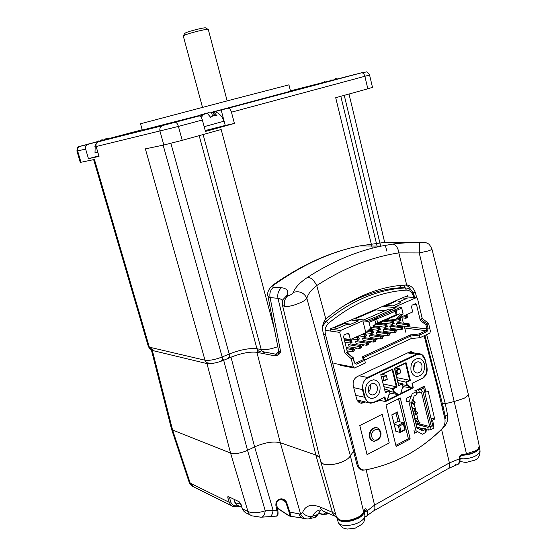 <?xml version="1.0" encoding="UTF-8"?>
<svg xmlns="http://www.w3.org/2000/svg" width="557" height="557" viewBox="0 0 557 557"><rect width="100%" height="100%" fill="white"/><g stroke="black" fill="none" stroke-linecap="round" stroke-linejoin="round"><path stroke-width="0.84" d="M199.963 115.327L142.3 130.094L140.524 123.779L230.619 99.975L288.937 84.845L290.538 91.209L214.751 111.456M201.481 114.93L207.364 113.391M211.423 112.333L213.254 111.853M185.049 119.532L163.8 125.144L185.049 119.532M110.662 138.275L97.858 141.91C96.257 142.968 95.686 144.507 96.145 146.519L99.028 156.413L88.459 158.668L98.854 155.828M353.465 74.812L335.286 79.602L353.465 74.812M372.299 248.206L335.704 97.719L367.822 88.8L364.877 76.337C364.222 74.074 363.157 72.883 361.681 72.772L323.687 82.443M104.702 139.793L103.31 140.169C102.286 139.515 101.096 139.828 99.738 141.095L99.515 141.353M99.717 141.123L99.167 141.269M97.378 141.743L87.157 144.381L97.482 141.624M202.49 107.348L183.295 36.024L184.639 35.147C189.241 33.086 206.09 28.908 207.998 29.354L208.304 29.507M205.798 28.017L205.533 27.857C203.897 27.467 189.742 30.976 185.864 32.731L184.715 33.462M99.146 141.186L99.821 141.012M103.254 140.12L104.646 139.995M274.35 328.915L221.178 129.516L182.236 140.329L178.414 126.425L202.372 119.992C201.592 117.492 200.569 116.128 199.288 115.905L190.543 118.042L199.782 115.543M367.822 88.8L372.48 87.358M234.42 123.431L231.454 112.18C230.702 109.722 229.665 108.392 228.342 108.19L221.15 109.966L225.265 125.45L234.42 123.431L205.456 131.424L202.372 119.992M205.22 130.554L225.265 125.45M87.31 144.548L79.296 146.561C77.757 147.57 77.207 149.039 77.646 150.961L76.936 151.107L80.264 162.365L80.981 162.268L77.646 150.961L85.632 149.039C85.186 147.083 85.743 145.586 87.31 144.548L97.343 141.777M163.145 145.161L222.152 356.967C215.037 359.704 209.321 360.783 205.011 360.219L145.363 148.865L163.835 145.015L159.991 131.201C159.483 128.855 160.131 127.08 161.92 125.868L98.686 141.575M182.236 140.329L163.835 145.015M80.981 162.268L94.425 159.469L149.353 347.171L148.336 346.468L93.639 159.629M85.632 149.039L88.459 158.668M324.947 82.109L327.419 81.454M99.174 141.29L99.689 141.158M103.337 140.197L104.688 139.842M108.399 138.867L108.921 138.728M201.516 115.076L203.152 114.645M211.66 112.417L213.289 111.992M214.905 111.574L221.15 109.966M99.257 141.562L99.014 140.733L97.433 141.68L95.205 145.474L94.996 152.917L97.823 152.291M95.205 145.474L94.913 146.449L95.964 145.398M108.622 138.944L108.246 138.811C106.429 138.394 105.252 138.7 104.716 139.737L104.779 139.96M110.871 138.345L109.854 138.025L110.92 138.331M109.854 138.025L108.761 138.185L109.158 138.797M201.885 116.434L201.321 114.352L199.469 115.919M207.343 113.447L207.336 113.461C208.13 112.215 209.516 111.853 211.507 112.361L212.509 116.107M213.658 113.377L211.507 112.361M214.911 111.595L213.101 111.275L214.633 115.508M201.321 117.52L203.18 114.61C204.67 113.168 206.083 112.806 207.406 113.51L210.713 117.409C212.502 115.689 214.584 115.125 216.979 115.731L213.658 111.853M204.168 126.662L223.851 121.259C222.215 115.96 218.706 112.584 213.331 111.142M324.982 82.241L324.773 81.399L323.582 82.603M330.19 80.104L333.358 80.048M327.265 81.642L331.506 80.535M335.718 78.537L337.298 79.01L335.718 78.53L336.449 79.233M416.434 414.29L415.919 414.408L414.937 413.454L417.075 413.099L417.611 412.535L417.235 412.264L417.27 412.988C416.399 410.746 415.619 410.899 414.937 413.454L415.738 411.428L417.235 412.264L417.27 412.988M413.948 404.048L412.445 403.198L414.589 402.836L415.118 402.251L414.589 402.836L412.445 403.198L413.252 401.172L412.208 400.936L414.074 401.131L412.284 400.734M416.246 411.31L413.962 411.003L415.738 411.428L414.937 413.454L415.919 414.408L414.937 413.454L417.075 413.099L417.611 412.535L416.246 411.31L414.074 410.794M418.906 424.49L418.377 424.608L417.416 423.668L418.216 421.642L416.49 421.203L418.746 421.524L419.706 422.464L419.609 423.668C419.101 420.967 418.37 420.967 417.416 423.668L418.216 421.642L419.706 422.464L419.609 423.668M412.264 393.702L415.947 391.856L416.364 390.826L417.061 393.715L416.643 394.746L417.061 393.715L416.364 390.826L414.93 390.534L416.364 390.826L415.947 391.856L416.643 394.746L414.185 395.985L411.658 402.314L410.822 402.739L417.144 428.751L417.966 428.312L422.624 430.874L425.054 429.586L425.743 432.434L422.366 434.23L415.947 430.721L408.956 401.98L412.264 393.702L415.947 391.856L416.643 394.746L414.185 395.985L411.658 402.314L410.822 402.739L417.144 428.751L415.842 422.359L417.653 419.108L415.842 422.359L414.847 418.258L417.653 419.108L414.847 418.258L411.052 402.62L412.354 407.975L415.167 408.845L413.35 412.089L412.354 407.975L415.167 408.845L413.35 412.089L417.249 428.131L417.966 428.312L417.144 428.751L417.249 428.131L417.966 428.312L422.624 430.874L425.054 429.586L425.451 428.465L426.133 431.306L425.743 432.434L422.366 434.23L415.947 430.721L408.956 401.98L406.255 401.367M422.944 391.578L431.278 426.286L430.47 426.711L431.153 429.551L433.409 428.347L423.731 387.957L421.433 389.106L418.641 389.67L419.337 392.553L422.129 391.989L421.433 389.106L417.639 389.461L418.641 389.67L419.337 392.553L422.129 391.989L421.433 389.106L423.731 387.957L433.409 428.347L431.153 429.551L428.375 430.088L425.673 429.391L428.375 430.088L427.692 427.254L431.278 426.286L429.739 426.53L421.475 392.121L429.739 426.53L431.278 426.286L422.944 391.578L422.129 391.989L422.944 391.578M417.416 423.668L419.546 423.32L420.082 422.742L419.706 422.464L420.082 422.742L419.546 423.32L417.416 423.668L418.377 424.608L417.416 423.668M426.133 431.306L425.743 432.434L425.054 429.586L425.451 428.465L424.009 428.096L422.707 428.779L417.054 427.316L422.707 428.779L424.009 428.096L425.451 428.465L426.133 431.306M409.054 401.729L407.028 401.277L409.054 401.729M416.518 425.13L417.792 424.462L427.692 427.254L430.47 426.711L431.153 429.551L428.375 430.088L427.692 427.254L417.444 424.643L416.518 425.13M412.995 398.958L413.496 401.005L412.995 398.958M414.234 404.055L415.975 411.247L414.234 404.055M416.72 414.304L418.446 421.447L416.72 414.304M419.818 424.016L429.739 426.53L419.818 424.016M416.65 391.989L419.337 392.553L416.65 391.989M422.902 428.674L417.012 427.149L422.902 428.674M413.252 401.172L413.747 401.061L415.125 402.286C414.965 403.734 414.408 404.361 413.454 404.166L412.445 403.198L413.252 401.172M421.538 387.519L423.731 387.957L421.538 387.519M417.075 413.099L417.611 412.535L417.235 412.264L417.611 412.535L417.075 413.099M360.163 400.699L358.172 401.653M353.319 386.196C352.581 381.851 353.897 378.642 357.253 376.581L409.298 352.108L411.129 351.655L414.512 353.047M361.396 431.947L359.773 425.555L382.22 414.255L389.225 442.961L367.07 454.644L359.773 425.555L382.22 414.255M383.745 420.5L389.246 442.968L367.07 454.63M358.095 464.803L325.392 334.047C324.543 329.737 325.567 326.158 328.477 323.325C353.43 302.869 379.401 291.805 406.401 290.127C409.715 290.225 412.027 292.195 413.329 296.039L413.705 297.396M424.114 335.78L437.085 385.841L444.883 418.78C445.475 422.617 444.535 425.931 442.056 428.716C419.894 450.683 394.252 464.441 365.127 469.976C361.723 470.282 359.383 468.576 358.109 464.851M415.459 390.638L424.462 386.057L425.938 392.191L428.138 391.077L434.704 419.031L432.524 420.18L433.917 426.209L433.012 426.697M427.198 429.781L425.931 430.457M422.61 429.036L420.918 429.934M417.659 431.661L414.68 433.235L413.962 430.199M407.097 401.555L406.318 398.373L411.421 395.811M401.688 403.672L410.182 439.013L396.124 446.484L386.008 405.071L400.281 397.949L401.688 403.672M376.713 427.776L375.655 427.539C371.039 428.229 368.964 431.403 369.423 437.057C370.043 439.271 371.268 440.615 373.12 441.095M407.926 296.944L407.585 295.663L330.329 328.909L330.942 331.123M340.062 364.57L340.411 365.879L341.246 365.496M379.686 400.267L376.804 401.694L376.664 401.151M365.531 401.994L361.674 403.261C359.161 403.066 357.462 401.534 356.571 398.666L353.333 386.189M401.924 317.824L403.386 323.157M404.229 326.221L405.962 332.613M354.83 452.59L353.96 452.938M354.76 452.291L353.876 452.625M322.663 326.346L326.117 321.319C348.355 303.008 371.596 292.167 395.846 288.798L404.967 287.885L407.209 288.122M442.293 406.714L442.947 405.949M442.369 407L443.017 406.109M406.401 290.127L405.036 287.892L401.179 287.642L392.149 288.547C375.16 290.921 358.36 297.111 341.754 307.123M399.801 285.442L400.379 287.69M425.938 392.191L424.671 391.905M410.182 439.013L408.323 438.498M433.917 426.209L432.831 425.945M434.704 419.031L430.965 418.14M431.383 419.908L432.524 420.18M388.466 318.799L395.456 319.586L398.22 318.36L403.08 313.807L401.722 308.139L400.922 307.213L395.4 306.698L416.42 297.605L417.492 298.517L422.227 318.513L428.556 323.339L430.457 331.422L429.76 333.163L420.048 337.667L411.247 338.572L364.619 360.094M363.422 357.754L362.217 356.94L363.526 359.564L364.738 360.358L365.399 363.004L354.377 368.031L353.326 367.112L351.182 358.645L353.159 357.97M353.249 357.768L347.29 352.623L345.034 353.312L339.721 332.369L340.494 330.538L362.879 320.818L365.838 332.71L368.713 331.443L373.385 326.924L373.051 325.594L399.989 313.723L400.309 315.039L403.08 313.807M400.922 307.213L368.268 321.459L362.879 320.818M402.293 297.946L407.118 298.329L399.661 301.553L400.567 302.646L392.991 305.925L385.374 305.222M351.035 319.997L358.443 320.888L350.416 324.362L345.563 324.919L337.445 328.428L332.884 327.808M353.897 318.764L367.063 320.317L375.71 316.954L396.104 307.68L382.631 306.399M398.728 329.382L395.874 330.67M391.975 332.432L389.058 333.747M385.159 335.509L382.172 336.853M378.273 338.614L375.223 339.986M371.324 341.747L368.205 343.154M364.306 344.908L361.124 346.35M357.225 348.104L353.974 349.573M350.075 351.335L347.505 352.49M348.571 344.665L349.114 346.795L359.683 348.501L359.14 346.343L360.922 345.535L350.339 343.878L348.571 344.665L359.878 346.656L360.95 346.175L360.922 345.535L361.458 347.7L359.683 348.501L360.205 347.951L359.878 346.656M355.61 341.525L356.146 343.641L366.778 345.291L366.241 343.14L355.61 341.525L357.364 340.745L368.01 342.346L368.539 344.498L366.778 345.291L367.3 344.748L366.979 343.453L366.241 343.14L368.01 342.346L368.358 344.268L367.3 344.748M362.586 338.412L363.115 340.522L373.81 342.116L373.281 339.972L362.586 338.412L364.32 337.639L375.028 339.185L375.557 341.33L373.81 342.116L374.332 341.573L374.012 340.285L373.281 339.972L375.028 339.185L375.376 341.1L374.332 341.573M369.493 335.328L370.015 337.431L380.772 338.969L380.243 336.832L381.977 336.052L371.213 334.562L369.493 335.328L380.974 337.145L382.018 336.672L381.977 336.052L382.499 338.19L380.772 338.969L381.294 338.426L380.974 337.145M374.534 324.94L374.784 325.984L385.583 327.335L385.061 325.197L386.788 324.432L378.064 323.387M376.337 332.278L376.852 334.374L387.665 335.85L387.15 333.727L388.863 332.954L389.378 335.077L387.665 335.85L388.187 335.307L387.874 334.033L387.15 333.727L376.337 332.278L378.043 331.519L388.863 332.954L389.378 335.077M381.329 321.946L381.587 322.983L392.441 324.278L391.919 322.155L393.625 321.396L394.14 323.52L392.441 324.278L392.957 323.735L392.65 322.461L393.674 322.009L393.98 323.283L392.957 323.735M383.119 329.25L383.627 331.338L394.495 332.766L393.987 330.642L383.119 329.25L384.803 328.498L395.686 329.876L396.194 331.993L394.495 332.766L395.017 332.223L394.711 330.949L395.728 330.489L396.041 331.763L395.017 332.223M388.062 318.98L388.32 320.017L399.23 321.257L398.715 319.14L400.406 318.388L398.603 318.193M389.837 326.256L390.339 328.331L401.263 329.702L400.755 327.593L402.439 326.834L402.948 328.943L401.263 329.702L401.785 329.166L401.479 327.899L400.755 327.593L389.837 326.256L391.508 325.511L402.439 326.834L402.948 328.943M396.493 323.29L396.995 325.358L407.968 326.674L407.466 324.571L409.13 323.819L398.144 322.552L396.493 323.29L408.184 324.877L409.186 324.425L409.486 325.685L407.968 326.674L409.486 325.685M398.22 318.36L412.695 311.941L411.477 306.81L412.18 305.083L415.459 303.683L416.525 304.595L420.291 320.456L420.723 319.189L427.052 324.028L425.91 324.766L420.291 320.456M422.227 318.513L420.723 319.189M347.603 352.894L343.495 336.672L344.268 334.848L347.916 333.309L349.037 334.235L350.381 339.561L365.838 332.71L370.489 328.205L373.385 326.924M420.048 337.667L419.031 333.984L426.196 330.684L426.899 328.95L425.91 324.766M428.556 323.339L427.052 324.028L428.159 328.714L426.899 328.95L405.197 326.346M411.247 338.572L410.634 336.024L363.415 357.719M362.217 356.94L410.244 334.917L410.634 336.024L419.435 335.098L426.996 331.61L428.159 328.714M392.65 322.461L383.167 321.138M399.439 319.44L400.455 318.994L400.762 320.261L399.745 320.714L399.439 319.44L396.918 318.938M393.674 322.009L393.625 321.396L384.866 320.393M372.208 332.982L371.888 331.687L372.939 331.22L373.26 332.508L371.679 333.525L371.15 331.373L369.068 331.095M371.888 331.687L371.15 331.373L372.905 330.593L373.434 332.745L371.679 333.525L365.81 332.724M353.792 349.399L354.12 350.701L353.041 351.188L352.713 349.887L353.792 349.399L353.765 348.759L354.315 350.931L352.511 351.745L347.081 350.826M352.713 349.887L351.968 349.573L353.765 348.759L346.245 347.533M382.018 336.672L382.332 337.953L381.294 338.426M350.381 339.561L343.982 338.6M406.471 317.72L406.164 316.453L407.174 316.007L407.473 317.274L405.949 318.256L405.447 316.153L407.118 315.408L407.62 317.511L405.949 318.256L399.926 317.608M407.174 316.007L407.118 315.408L405.308 315.22M363.77 319.927L388.765 309.079L392.121 309.413M355.011 318.896L375.926 309.887L375.794 309.344M375.926 309.887L384.845 310.785M387.916 311.642L388.424 311.015M395.192 309.713L396.145 310.576L395.226 311.293L374.847 319.892L375.717 323.436L377.834 322.83L376.33 318.256M401.722 308.139L396.145 310.576L396.988 314.078L396.076 314.802L377.834 322.83M374.213 318.869L374.847 319.892L369.061 322.419L368.268 321.459M366.979 343.453L368.038 342.98M365.893 334.346L366.214 335.648L365.155 336.122L364.828 334.82L365.893 334.346L365.865 333.72L366.402 335.878L364.633 336.672L364.09 334.506L365.865 333.72L364.111 333.483M350.513 341.183L351.599 340.703L351.927 342.005L350.847 342.492L350.513 341.183L349.768 340.863L351.578 340.062L344.066 338.935M351.599 340.703L352.121 342.242L350.318 343.042L349.768 340.863L344.351 340.042M364.828 334.82L362.342 334.263M378.871 328.581L379.916 328.122L380.229 329.403L379.192 329.869L378.871 328.581L378.14 328.275L379.874 327.502L373.322 326.674M379.192 329.869L378.669 330.412L378.14 328.275L372.703 327.579M387.136 326.325L385.583 327.335L387.303 326.569L386.788 324.432L387.303 326.569M357.705 337.988L358.778 337.507L359.105 338.809L358.033 339.29L357.705 337.988L355.227 337.417M358.033 339.29L357.51 339.84L356.967 337.674L358.757 336.881L357.009 336.623M358.778 337.507L359.3 339.046L357.51 339.84L351.711 338.976M400.455 318.994L400.915 320.505L399.23 321.257L399.745 320.714M406.164 316.453L403.637 315.958M401.479 327.899L402.488 327.446M380.229 329.403L378.669 330.412L370.83 329.389M365.155 336.122L364.633 336.672L358.792 335.836M395.456 319.586L400.309 315.039M353.041 351.188L352.511 351.745L351.968 349.573L346.538 348.675M350.847 342.492L350.318 343.042L344.894 342.2M345.034 353.312L351.182 358.645M374.012 340.285L375.063 339.812M399.661 301.553L399.982 302.897M372.939 331.22L372.905 330.593L369.98 330.21M344.442 322.83L344.581 323.387L350.84 324.181M333.97 327.955L344.581 323.387M370.489 328.205L369.061 322.419M408.49 326.137L408.184 324.877M387.874 334.033L388.904 333.566M386.105 326.785L385.792 325.504L385.061 325.197L376.358 324.139M385.792 325.504L386.83 325.044M394.272 310.423L395.226 311.293L396.076 314.802M398.408 301.734L399.731 301.852M379.916 328.122L380.403 329.64M409.186 324.425L409.639 325.922M402.795 328.707L401.785 329.166M395.728 330.489L395.686 329.876L393.987 330.642L394.711 330.949M389.218 334.848L388.187 335.307M360.95 346.175L361.458 347.7M361.27 347.471L360.205 347.951M386.509 305.327L395.442 301.483M370.704 403.233L373.824 402.551L370.704 403.233L368.066 402.509L364.417 397.413L362.447 389.594L362.405 386.767L365.058 397.308C366.736 402.091 369.695 403.721 373.921 402.189L384.351 397.322M384.873 396.786L385.924 401.068L413.043 387.602L412.02 383.348L422.387 378.266C426.105 375.905 427.574 372.222 426.801 367.223L425.012 359.704C423.487 355.046 420.737 353.389 416.768 354.732L365.608 379.011L363.289 382.485L362.405 386.767M424.42 364.194C423.348 360.442 421.217 358.513 418.035 358.402C412.646 359.718 410.307 363.805 411.024 370.677C412.089 374.353 414.164 376.274 417.256 376.441C422.735 375.216 425.123 371.136 424.42 364.194C423.348 360.442 421.217 358.513 418.035 358.402C412.646 359.718 410.307 363.805 411.024 370.677C412.089 374.353 414.164 376.274 417.256 376.441C422.735 375.216 425.123 371.136 424.42 364.194M379.951 385.716C378.851 381.991 376.671 380.027 373.413 379.839C367.516 381.099 364.946 385.36 365.698 392.615C366.778 396.25 368.887 398.199 372.041 398.457C378.043 397.301 380.682 393.054 379.951 385.716C378.851 381.991 376.671 380.027 373.413 379.839C367.516 381.099 364.946 385.36 365.698 392.615C366.778 396.25 368.887 398.199 372.041 398.457C378.043 397.301 380.682 393.054 379.951 385.716M412.02 383.348L422.387 378.266M365.608 379.011L367.46 377.458L416.371 354.259L407.633 352.887M385.924 401.068L385.395 401.597L384.351 397.357M403.317 386.635L411.734 388.062L400.894 393.353M403.045 387.435L402.439 383.85L398.666 385.702L394.391 368.219L406.06 362.656L410.363 380.438L406.631 382.269L407.313 385.061L406.882 385.576L402.864 384.79M406.631 382.269L397.545 380.292M410.363 380.438L396.897 377.646M406.06 362.656L394.628 368.393L398.812 385.514M389.83 393.082L398.45 394.655L387.414 400.044M398.45 394.655L394.648 391.773L393.416 392.177L389.392 391.306M385.298 392.177L380.772 374.708L392.657 369.04L397.05 386.969L393.249 388.835L383.947 386.697M397.05 386.969L383.265 383.94M392.657 369.04L381.023 374.917M380.772 374.708L385.319 392.253M390.032 393.931L389.037 390.22L384.581 389.259M402.439 383.85L398.144 382.75M400.657 393.562L402.537 387.414L400.894 393.367M387.171 400.26L388.904 394.607L389.886 394.126M390.046 393.959L389.162 390.373M378.844 400.072L385.395 401.597M414.575 363.846L413.628 369.716M421.928 365.399C421.259 363.067 419.936 361.855 417.959 361.785C414.575 362.593 413.106 365.148 413.559 369.451C414.22 371.756 415.529 372.96 417.465 373.058C420.883 372.278 422.366 369.73 421.928 365.399M370.05 384.803L370.266 385.493C370.767 387.964 370.203 390.116 368.581 391.94M377.298 386.997C376.616 384.678 375.258 383.46 373.239 383.327C369.535 384.107 367.919 386.767 368.386 391.306C369.068 393.597 370.398 394.816 372.375 394.969C376.114 394.231 377.757 391.578 377.298 386.997M397.712 374.269L397.092 374.095L397.712 374.269L400.685 372.835L399.968 369.124L399.237 368.811L396.507 370.12L396.57 370.697L396.507 370.12L394.99 369.841M386.279 375.293L383.014 376.574L383.996 380.884L387.268 379.303L386.279 375.293M408.378 438.756L398.492 398.84M397.308 412.194L399.989 421.823M396.584 431.508L396.006 431.807L391.808 414.854L396.027 431.515M399.661 425.917L401.012 431.403L399.975 432.427L398.213 425.29L403.275 422.666L403.526 422.993L403.379 423.995L399.661 425.917L394.231 424.246M401.012 431.403L404.723 429.461L405.085 429.802M395.992 431.341L399.975 432.427M403.275 422.666L398.025 421.315L395.95 412.904M398.025 421.315L394.022 423.376M365.079 516.534L366.346 516.353C367.564 515.51 367.808 513.7 367.091 510.922L374.562 505.102L449.388 462.916L441.59 429.336C419.755 450.62 394.614 464.113 366.158 469.816L362.516 470.199C359.683 469.774 357.761 467.629 356.745 463.765L353.556 451.365L350.36 455.668C349.622 457.408 347.693 459.114 344.553 460.792C335.697 465.652 321.062 466.056 320.714 461.565L320.686 460.785M441.59 429.336L442.759 428.236C446.54 424.782 448.19 420.584 447.71 415.633L444.925 414.986M426.648 334.604L445.308 403.693L442.265 403.031L445.301 403.693L447.71 415.633M479.187 445.76L479.264 446.094C479.389 447.675 478.101 449.255 475.386 450.843L466.355 453.816L462.38 454.589C460.458 454.825 459.358 455.918 459.086 457.868L459.267 458.85C459.546 461.676 458.996 463.556 457.596 464.489L456.67 464.886L455.201 464.531M373.831 510.811L447.682 468.897C449.436 468.075 450.007 466.077 449.388 462.916L459.762 458.669L459.985 457.227C459.546 456.886 460.388 456.26 462.498 455.348L462.38 454.589M463.87 398.408C466.85 396.807 468.291 395.261 468.193 393.771L468.186 393.722C468.326 395.226 466.884 396.786 463.87 398.408L454.171 401.541L463.87 398.408M317.372 455.668L319.711 457.443L315.84 455.027L280.317 442.731L315.84 455.027L277.985 298.336L270.096 297.57L267.945 296.046M275.966 516.151L275.993 516.158C277.128 516.423 277.456 514.577 276.982 510.609L275.875 505.408C275.722 501.265 277.56 499.086 281.389 498.856L281.724 498.877C284.035 499.114 285.678 500.304 286.653 502.456L289.807 512.064L300.648 514.181L302.569 512.531C305.41 505.484 311.272 503.653 320.15 507.051L332.362 512.266L335.753 514.48M364.87 515.26L364.661 511.389L366.701 511.235L367.091 510.922L366.819 509.927C366.012 508.471 365.308 508.36 364.717 509.585L363.784 511.688C363.192 513.512 361.444 515.267 358.548 516.938C351.272 520.53 344.783 521.422 339.067 519.625L336.449 516.924L320.818 461.927M459.908 457.234L459.086 457.868M281.724 498.877L281.717 499.573L283.687 500.068L285.838 502.351L289.02 511.974C289.849 515.218 289.591 516.269 288.234 515.134L289.863 516.193C290.643 516.673 290.622 515.302 289.807 512.064L289.013 511.953M286.653 502.456L281.8 499.58M288.234 515.134L277.372 507.984M310.291 518.511L313.528 517.745C315.339 517.648 316.724 516.59 317.692 514.564L320.379 510.518M327.481 512.941L324.592 514.724L320.825 514.083L318.862 512.872M326.089 514.271L328.762 513.498M151.281 349.42L152.353 350.464L206.598 363.491C210.901 364.062 216.603 362.99 223.691 360.275L231.002 357.197L254.626 446.895L247.524 450.334L254.626 446.895C264.735 442.467 273.299 441.081 280.317 442.731L300.648 514.181C302.576 517.829 305.347 519.396 308.961 518.866L312.749 516.04L317.692 514.564L320.665 510.358M250.392 515.037L245.449 512.656L243.52 510.908L242.483 508.847L247.969 511.542C252.53 513.303 258.295 513.06 265.257 510.804L273.076 510.261L276.982 510.609L277.678 509.746M283.687 500.068L281.362 499.525M302.569 512.531C305.333 515.852 308.724 517.021 312.749 516.04C314.273 512.781 316.668 510.755 319.92 509.968M229.442 497.415L230.8 502.066L229.192 502.303L230.995 505.255L232.742 506.341L235.054 506.752L235.688 505.819L237.992 505.749M320.15 507.051C320.95 509.564 322.447 511.117 324.64 511.716L335.154 516.255M231.002 357.197C241.369 353.145 250.002 351.516 256.888 352.303L280.317 442.731C273.299 441.081 264.735 442.467 254.626 446.895L273.076 510.261C272.596 514.417 271.252 516.541 269.038 516.638L261.713 517.174M299.213 514.118C299.951 516.576 301.323 518.01 303.321 518.414L306.928 518.985M281.389 498.856L281.362 499.559C275.966 500.388 277.01 502.679 276.69 504.698L276.599 504.545M275.875 505.408L276.69 504.698L277.769 509.906C278.416 514.271 277.971 516.346 276.439 516.13M222.744 358.952L223.691 360.275L247.524 450.334L265.257 510.804C264.631 515.058 263.183 517.195 260.906 517.216L252.063 515.866C250.072 515.211 248.707 513.763 247.969 511.542L230.563 453.071L172.579 429.997L230.563 453.071C234.97 454.24 240.624 453.328 247.524 450.334C240.624 453.328 234.97 454.24 230.563 453.071L206.696 362.516M189.102 482.028L194.017 487.069L231.517 505.672M240.972 504.189L239.197 501.773L228.44 496.586C227.785 496.364 227.618 496.886 227.938 498.16L229.192 502.303L190.209 483.128L172.579 429.997L171.493 428.981M230.006 497.686L227.938 498.16M364.55 510.497L366.819 509.927M339.77 520.37C346.607 523.775 363.143 517.676 363.749 512.343L364.717 509.585M431.891 248.868L431.919 249C432.023 249.473 430.665 250.156 427.853 251.047L419.247 252.941L398.854 252.899C398.039 247.726 395.992 244.802 392.713 244.119L381.273 246.103C356.668 251.179 332.209 261.518 307.889 277.108C300.049 282.315 295.196 287.405 293.337 292.369C292.049 294.193 290.218 295.307 287.844 295.711L287.321 295.05C288.721 290.803 286.771 288.366 281.48 287.746L273.557 287.12C272.331 286.827 272.749 285.88 274.81 284.286C302.952 264.533 331.143 251.757 359.39 245.964L382.492 242.685L419.672 242.309C409.611 242.427 400.546 243.033 392.49 244.112M445.301 403.693L454.171 401.548M353.556 451.365L323.109 332.383C321.835 327.21 322.754 322.768 325.859 319.064L326.618 318.36C348.8 300.216 371.895 289.41 395.888 285.943L406.673 284.926C410.836 285.435 413.733 288.018 415.369 292.669L416.699 297.619M421.565 315.742L422.338 318.597M363.735 512.336L350.353 455.668C349.622 457.408 347.693 459.114 344.553 460.792C336.567 464.468 329.528 465.555 323.436 464.044L320.7 461.502L282.538 305.57M406.652 284.926L398.854 252.899C371.394 257.014 344.024 267.903 316.731 285.567C311.3 289.731 308.014 293.978 306.865 298.308C306.246 299.387 304.554 300.641 301.769 302.082C294.716 305.292 288.972 306.775 284.536 306.517L282.483 305.34M350.353 455.668L306.858 298.308C304.087 292.683 299.582 290.705 293.337 292.369M466.613 454.442L419.247 252.941L419.672 242.309M381.977 242.727L382.492 242.685M273.236 284.822L274.81 284.286M468.186 393.722L431.919 249C428.793 242.497 427.915 244.077 426.92 243.103C425.729 242.434 423.292 242.184 419.623 242.358C409.66 242.462 400.685 243.054 392.713 244.119L381.273 246.103L359.39 245.964C330.656 251.778 302.131 264.589 273.821 284.404C271.168 285.769 266.267 292.07 267.931 296.052L278.584 350.625L280.651 351.829L270.096 297.57C269.296 293.254 270.451 289.765 273.557 287.12M275.033 355.902C277.741 355.651 279.614 354.294 280.651 351.829C279.203 353.563 277.581 354.349 275.806 354.196L275.033 355.902L256.888 352.303L257.647 350.652M153.071 349.002L152.353 350.464L172.579 429.997L171.479 428.925L151.344 349.796M404.013 285.045L404.73 287.872M410.955 290.162C409.618 287.405 407.703 285.671 405.19 284.968M324.251 323.339L323.896 321.855M325.859 319.057L316.731 285.567C314.176 280.582 311.231 277.762 307.889 277.108M282.455 300.857L282.726 299.854L287.321 295.05M282.42 301.017C281.745 299.471 280.268 298.58 277.985 298.336C277.24 293.992 278.403 290.455 281.48 287.746M400.462 285.365L401.068 287.649M463.097 455.215C467.776 454.951 471.89 453.858 475.441 451.943C478.101 450.39 479.361 448.838 479.229 447.292M363.93 511.799C363.965 513.923 362.21 516.026 358.68 518.101L352.47 520.614C344.379 522.452 339.29 521.756 337.215 518.518M346.698 352.56L352.853 357.886L354.266 362.342M364.738 360.358L356.494 364.16L354.092 362.788L354.454 362.461L353.347 358.088L351.495 358.527M97.858 141.91L175.358 122.261C176.604 122.498 177.62 123.891 178.414 126.425L96.145 146.519M199.288 115.905L162.846 125.485M76.936 151.107C77.131 147.772 77.917 146.261 79.296 146.561L97.524 141.582M99.139 141.158L104.737 139.675M108.114 138.777L108.88 138.575M110.418 138.164L142.202 129.746M290.448 90.854L323.777 82.345M324.933 82.046L327.453 81.406M344.254 95.344L380.689 246.229M199.016 115.933L175.1 122.289M231.454 112.18L369.57 75.014L372.487 87.372M361.368 72.821L228.064 108.218M203.11 134.529L261.247 349.566L256.958 348.738L199.169 135.623M221.595 360.595C222.48 360.288 222.668 359.084 222.152 356.967L229.233 354.008L170.874 143.337M88.124 144.221L80.097 146.233M277.811 346.677C271.071 349.107 265.55 350.068 261.247 349.566C261.846 351.411 263.008 352.365 264.728 352.421M260.425 351.578C258.713 351.516 257.557 350.576 256.958 348.738C249.592 347.951 240.346 349.712 229.233 354.008C229.742 356.111 229.547 357.316 228.648 357.622M208.436 363.011C206.738 362.906 205.596 361.973 205.011 360.219L149.353 347.171L152.423 349.678M97.433 141.68L97.559 142.098M199.852 115.452L200.04 116.148M369.98 437.224C370.69 439.668 372.097 441.04 374.2 441.346L378.851 439.466C380.849 436.423 381.475 433.959 380.73 432.065C379.394 428.981 377.855 427.518 376.121 427.679C371.533 428.41 369.486 431.584 369.98 437.224M380.236 432.601C382.067 438.937 373.315 443.511 371.867 436.918C370.029 430.512 378.837 426.028 380.236 432.601M377.632 428.082L375.599 427.539M364.041 402.725L358.59 401.472M358.102 464.803L357.183 465.172M325.392 334.047L323.666 334.555M328.477 323.325L326.117 321.319L324.306 321.09M413.329 296.039L414.074 295.412M444.883 418.78L445.572 418.035L442.982 405.942L424.914 335.405M404.96 296.797L416.183 297.668M340.494 330.538L330.392 329.138M416.525 304.595L413.837 304.359M426.996 331.61L426.196 330.684L405.698 328.177M410.244 334.917L419.031 333.984M363.526 359.564L355.707 363.164L354.698 362.983M353.27 357.789L354.454 362.461L356.494 364.16M349.037 334.235L346.489 333.873M333.873 363.38L353.326 367.112M339.721 332.369L325.949 330.419M362.447 389.594L353.716 387.644M416.768 354.732L416.371 354.259L418.62 353.688L421.691 354.489L425.012 359.704M426.878 367.181L426.307 373.872L422.38 378.53M355.735 395.379L365.058 397.308M373.824 402.551L373.921 402.189M411.01 388.222L407.251 385.395L407.912 385.117L411.734 388.062M407.912 385.117L407.125 385.423M397.719 394.816L394.084 392.051M393.249 388.835L394.05 392.072M389.085 390.875L385.242 392.762M402.537 387.414L403.372 386.885M359.042 375.745L367.46 377.458M385.277 392.065L389.037 390.22M393.416 392.177L392.511 388.514L396.312 386.655L392.135 369.611M406.784 385.59L405.9 381.956L409.632 380.125L405.538 363.22M395.978 373.886L397.092 374.095L396.264 370.704M399.968 369.124L396.897 370.593L397.726 373.984L400.796 372.508M381.357 376.254L383.014 376.574M382.374 380.334L383.898 380.647L387.38 378.969M386.537 375.557L383.056 377.228M391.808 414.854L397.552 411.936M399.648 421.733L397.301 412.215M395.86 445.37L408.288 438.77M404.723 429.461L403.379 423.995M373.281 511.117L373.239 511.145C374.84 510.414 375.279 508.402 374.562 505.102L366.158 469.816M460.152 458.174L460.159 458.209C460.061 461.906 459.316 463.946 457.938 464.315L457.596 464.489M364.661 511.389L364.459 510.651M326.005 512.308C324.794 514.167 322.865 514.55 320.212 513.463M230.8 502.066C231.663 504.496 233.292 505.749 235.688 505.819M245.045 512.405L242.33 508.68L241.097 504.545M315.84 455.027L332.362 512.266C333.093 514.626 334.451 516.158 336.435 516.875M239.197 501.773L228.44 496.586M284.536 306.517C283.694 302.145 284.794 298.545 287.844 295.711M415.369 292.669L412.828 292.488M398.081 242.469L397.51 242.469M278.618 351.801L275.806 354.196L262.479 351.592M234.205 499.713L234.671 501.37C235.131 502.936 237.024 503.751 240.366 503.813L240.715 503.813M460.228 458.669L463.549 458.829C468.353 458.627 472.594 457.534 476.284 455.549L479.549 452.757L479.974 450.495M364.779 514.912L364.877 515.295C365.148 517.516 363.415 519.744 359.683 521.965C352.003 526.574 339.039 526.609 338.148 522.125L337.194 518.497M205.533 27.857L207.998 29.354M227.152 100.88L208.29 29.458M184.813 33.295L183.399 35.808M369.576 75.021C367.975 72.473 366.868 71.463 366.248 71.992L361.681 72.772L228.342 108.19M348.995 94.029L384.72 242.56M385.374 245.289L386.767 251.089M377.298 246.981L340.814 96.298M151.114 349.343C150.481 349.441 149.561 348.515 148.364 346.558M108.775 138.213L108.956 138.853M214.243 115.557L213.108 111.309M323.909 82.199L323.54 82.617M335.725 78.558L335.92 79.373M415.919 414.408C416.887 414.617 417.451 413.99 417.611 412.535M418.746 421.524L416.608 420.988M418.056 424.531L416.26 424.072M415.592 414.331L413.788 413.893M413.12 404.09L411.31 403.672M414.638 297.466L414.081 295.447C412.542 290.615 409.527 288.101 405.036 287.892L395.846 288.798L392.149 288.547M361.674 403.261L359.822 402.843M416.42 297.605L405.127 296.728M363.213 357.343L364.536 359.975M353.98 367.954L340.257 365.308M409.089 352.205L418.62 353.688C421.83 353.744 424.009 355.7 425.158 359.557L426.947 367.084C427.727 372.348 426.189 376.184 422.324 378.6M357.03 399.947L368.407 402.683M413.273 387.776L412.257 383.529M385.569 401.555L413.252 387.804M373.872 402.53L384.434 397.315M387.407 400.058L389.113 394.502M403.164 387.414L402.6 383.696M403.122 387.435L402.627 387.679M392.219 369.576L381.03 374.91M405.621 363.185L394.641 368.421M416.183 372.821L417.465 373.058M370.927 394.635L372.375 394.969M395.393 368.059L399.46 368.797M397.663 374.332L400.441 372.988M396.034 374.123L397.301 374.367M384.045 380.891L387.024 379.456M382.429 380.57L384.003 380.891M381.998 374.45L386.029 375.23M408.399 438.812L398.582 398.798M397.35 412.187L391.933 414.944M400.337 432.336L405.169 429.809L403.526 422.993M462.512 455.341L466.585 454.554C472.378 453.377 476.249 451.623 478.219 449.283L479.264 446.094L468.193 393.771M288.484 515.538L277.435 508.283M314.879 517.46L318.27 514.09M320.693 514.027L318.708 513.157M235.165 506.752L239.782 506.578M233.132 506.473L235.054 506.752M457.757 464.434L457.269 464.691M366.067 516.548L365.107 516.952M269.825 516.569L275.993 516.151M302.096 518.017L290.141 516.207M242.33 508.68L239.83 502.428M189.171 482.237C190.153 484.353 191.267 485.718 192.492 486.324M339.492 520.245C337.681 519.228 336.713 518.275 336.581 517.39M448.357 468.514L456.67 464.886M373.239 511.145L366.938 515.747M189.108 482.063L171.535 429.12M278.584 350.625C278.591 352.282 278.333 353.124 277.818 353.173L279.565 351.571M282.726 299.861L282.552 300.467M282.49 305.361L282.726 299.854M241.794 507.023C237.191 505.672 234.838 503.855 234.734 501.585M466.07 462.449L474.961 460.138C478.324 458.62 480.023 455.522 480.057 450.843L479.236 447.285M465.659 462.456L459.95 461.44M363.958 511.73L364.877 515.295C364.445 522.87 363.401 522.515 362.057 524.234L355.255 528.147L347.317 529.066C343.446 528.161 342.813 528.788 338.384 522.842"/></g></svg>
